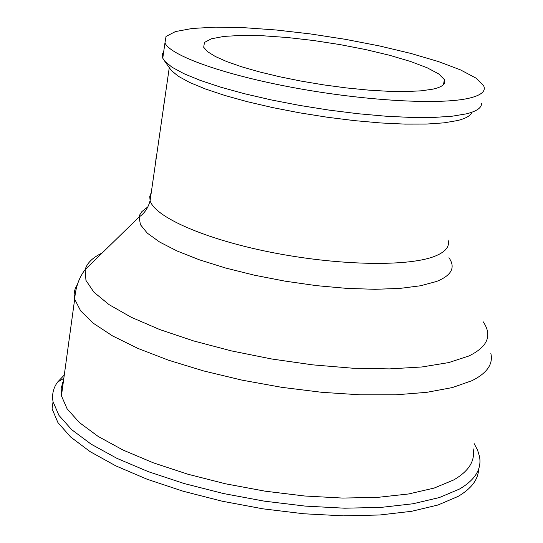 <?xml version="1.0" encoding="UTF-8"?>
<svg xmlns="http://www.w3.org/2000/svg" width="543" height="543" viewBox="0 0 543 543"><rect width="100%" height="100%" fill="white"/><g stroke="black" fill="none" stroke-linecap="round" stroke-linejoin="round"><path stroke-width="0.81" d="M156.051 158.074L155.651 162.14M164.23 102.613L163.355 107.392M169.742 68.282L171.221 70.366L178.213 76.203L189.643 82.455L205.281 88.93L224.734 95.425L247.432 101.717L272.654 107.589L299.566 112.822L327.232 117.227L354.674 120.648L380.921 122.969L405.078 124.116L426.33 124.069L444.018 122.847L457.647 120.526C465.942 118.428 470.693 115.666 471.887 112.238M63.497 380.752L61.196 388.028L61.434 395.799L67.135 408.879L79.448 422.597L98.249 436.497L123.125 450.086L153.37 462.84L187.987 474.249L225.712 483.833L265.113 491.177L304.609 495.99L342.64 498.067L377.724 497.368L408.56 493.974L434.101 488.089L453.588 479.998C468.833 471.222 475.342 460.817 473.109 448.79M469.281 98.161C481.383 95.242 486.161 91.088 483.609 85.692L475.98 78.097L460.512 69.898L438.323 61.529L410.739 53.404L379.211 45.883L345.239 39.3L310.379 33.924L276.156 29.994L244.106 27.693L215.714 27.15L192.392 28.44L175.457 31.569L166.029 36.449L164.957 42.904C170.305 55.617 223.811 74.846 294.761 87.871C365.615 100.937 440.427 105.07 469.281 98.161M432.778 89.167C442.457 86.989 446.326 83.798 444.378 79.597L438.703 73.923L427.151 67.766L410.488 61.461L389.67 55.305L365.778 49.596L339.979 44.587L313.467 40.501L287.457 37.521L263.138 35.784L241.669 35.397L224.116 36.395L211.451 38.77L204.453 42.449L203.693 47.275L207.548 51.66L215.272 56.472L226.696 61.556L241.52 66.748L259.289 71.859L279.407 76.706L301.175 81.111L323.798 84.898L346.441 87.925L368.269 90.09L388.476 91.305L406.34 91.55L421.266 90.824L432.778 89.167M64.284 375.03L57.538 382.136C53.268 388.089 51.775 394.612 53.051 401.718L52.08 408.865L57.945 422.617L70.665 437.027L90.097 451.627L115.842 465.887L147.167 479.259L183.039 491.198L222.155 501.203L263.009 508.839L303.958 513.78L343.38 515.85L379.72 514.988L411.635 511.296L438.038 504.99L458.149 496.383C471.453 488.578 478.274 479.489 478.607 469.104M63.334 381.939L62.703 382.476M53.051 401.718L58.943 415.368L71.683 429.676L91.149 444.181L116.928 458.353L148.293 471.657L184.206 483.548L223.37 493.519L264.258 501.141L305.247 506.103L344.69 508.2L381.057 507.393L412.985 503.768L439.396 497.544L459.507 489.039C475.132 479.869 481.804 469.043 479.523 456.568L477.568 450.086L474.093 443.502M163.694 51.714L162.438 53.872L162.201 56.214L162.764 58.203L164.699 61.169L171.988 67.21L183.968 73.699L200.408 80.445L220.886 87.219L244.818 93.803L271.439 99.96L299.858 105.457L329.078 110.107L358.054 113.725L385.761 116.202L411.234 117.444L433.619 117.444L452.21 116.209L466.491 113.826C476.496 111.315 481.512 107.914 481.546 103.625M448.002 239.904C450.066 246.773 445.233 252.386 433.511 256.737C405.682 266.993 335.56 265.323 269.762 252.047C203.876 238.832 154.524 216.779 150.106 200.625L149.739 196.396L151.273 192.494M147.872 206.876L141.906 211.573L139.918 214.573L139.13 216.962L140.427 224.673L147.268 233.117L159.594 242.002L177.133 251.015L199.356 259.798L225.481 267.984L254.518 275.226L285.285 281.199L316.508 285.652L346.855 288.387L375.07 289.304L400.015 288.394L420.744 285.733L436.545 281.464C451.647 275.376 455.781 267.468 448.932 257.728M483.026 321.571C492.549 335.303 487.824 346.78 468.853 355.998L448.708 362.588L421.945 366.973L389.48 368.894L352.563 368.195L312.741 364.855L271.765 359.004L231.454 350.9L193.586 340.923L159.744 329.547L131.263 317.282L109.116 304.664L93.919 292.209L85.95 280.385L85.163 269.579C87.009 263.077 92.697 257.538 102.22 252.95M77.411 284.417L75.328 288.374L74.439 291.489L74.14 294.72L74.676 299.193L80.656 310.881L93.321 323.255L112.537 335.907L137.881 348.396L168.642 360.247L203.795 370.978L242.063 380.148L281.973 387.363L321.931 392.317L360.355 394.829L395.738 394.815L426.771 392.338L452.4 387.559L471.867 380.718C487.037 373.197 493.363 364.081 490.838 353.378M61.434 395.799L74.676 299.193C75.538 287.451 79.034 277.582 85.163 269.579L139.13 216.962C144.567 213.297 148.225 207.854 150.106 200.625L169.273 67.617M443.495 84.654L444.378 79.597M63.83 378.342L57.538 382.136M171.221 70.366L164.699 61.169M162.764 58.203L164.957 42.904"/></g></svg>
